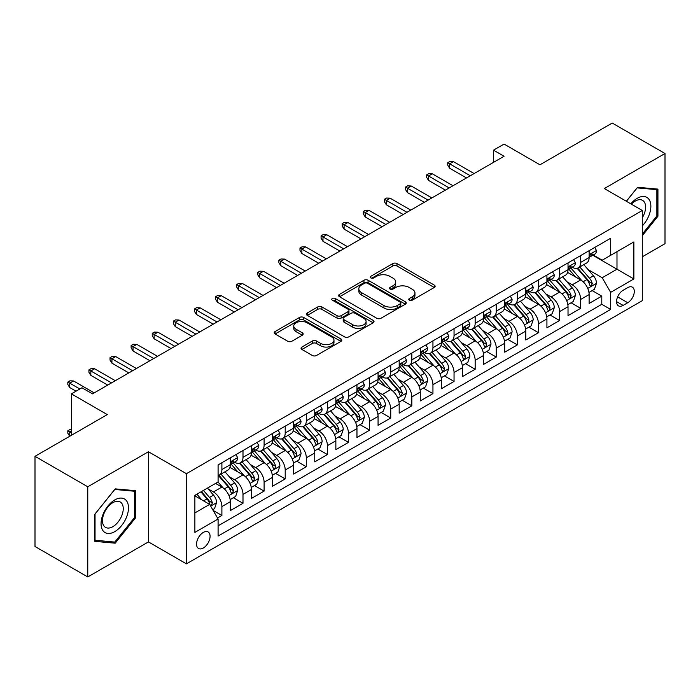 <?xml version="1.0" encoding="UTF-8"?>
<svg xmlns="http://www.w3.org/2000/svg" width="700" height="700" viewBox="0 0 700 700"><rect width="100%" height="100%" fill="white"/><g stroke="black" fill="none" stroke-linecap="round" stroke-linejoin="round"><path stroke-width="1.05" d="M409.369 300.195A2.047 1.181 0 0 0 412.265 300.195L434.28 287.49A2.931 1.689 0 0 0 435.137 286.291A2.931 1.689 0 0 0 434.28 285.101L396.988 263.567A2.931 1.689 0 0 0 392.849 263.567L370.834 276.273A2.047 1.181 0 0 0 370.23 277.113A2.047 1.181 0 0 0 370.834 277.953A2.047 1.181 0 0 0 373.73 277.953L376.582 276.308A9.371 5.416 0 0 1 389.839 276.308L392.945 278.101A9.371 5.416 0 0 1 395.692 281.925A9.371 5.416 0 0 1 392.945 285.757L390.101 287.402A2.047 1.181 0 0 0 389.498 288.234A2.047 1.181 0 0 0 390.101 289.074A2.047 1.181 0 0 0 392.998 289.074L395.85 287.429A9.371 5.416 0 0 1 409.106 287.429L412.213 289.223A9.371 5.416 0 0 1 414.96 293.055A9.371 5.416 0 0 1 412.213 296.879L409.369 298.524A2.047 1.181 0 0 0 408.765 299.364A2.047 1.181 0 0 0 409.369 300.195L409.369 298.524M203.315 548.012A9.555 5.513 120 0 0 209.554 539.595A9.555 5.513 120 0 0 208.093 531.939A9.555 5.513 120 0 0 203.315 532.411A9.555 5.513 120 0 0 197.076 540.829A9.555 5.513 120 0 0 198.537 548.485A9.555 5.513 120 0 0 203.315 548.012M301.901 347.051A2.931 1.689 0 0 0 301.044 348.25A2.931 1.689 0 0 0 301.901 349.449L312.358 355.486A2.931 1.689 0 0 0 316.505 355.486L340.953 341.373A2.931 1.689 0 0 0 341.81 340.174A2.931 1.689 0 0 0 340.953 338.984L303.66 317.45A2.931 1.689 0 0 0 299.512 317.45L275.074 331.564A2.931 1.689 0 0 0 274.216 332.762A2.931 1.689 0 0 0 275.074 333.953L287.709 341.25A2.931 1.689 0 0 0 291.848 341.25L302.312 335.213A2.931 1.689 0 0 0 303.17 334.014A2.931 1.689 0 0 0 302.312 332.824L296.047 329.201A7.84 4.524 0 0 1 293.755 325.999A7.84 4.524 0 0 1 298.585 321.825A7.84 4.524 0 0 1 307.134 322.805L331.678 336.98A7.84 4.524 0 0 1 333.979 340.174A7.84 4.524 0 0 1 329.14 344.356A7.84 4.524 0 0 1 320.6 343.376L316.505 341.014A2.931 1.689 0 0 0 312.358 341.014L301.901 347.051L301.901 349.449M642.311 256.786L665 243.688L665 153.51L612.238 123.051L539.954 164.789L504.07 144.069L493.517 150.159L504.07 156.258L92.514 393.864L81.961 387.774L71.409 393.864L71.409 435.295M87.763 486.78L87.763 576.949L148.444 541.914L148.444 451.745L87.763 486.78L35 456.312L107.284 414.584L71.409 393.864M148.444 451.745L186.436 473.681L642.311 210.481L642.311 300.65L186.436 563.85L186.436 473.681M665 153.51L604.319 188.545L642.311 210.481M376.793 318.29A2.931 1.689 0 0 0 380.931 318.29L405.379 304.176A2.931 1.689 0 0 0 406.236 302.977A2.931 1.689 0 0 0 405.379 301.779L368.086 280.254A2.931 1.689 0 0 0 363.947 280.254L339.5 294.368A2.931 1.689 0 0 0 338.642 295.566A2.931 1.689 0 0 0 339.5 296.756L376.793 318.29M333.174 300.641A2.047 1.181 0 0 1 335.256 300.93L373.126 322.796L348.723 336.884A2.931 1.689 0 0 1 344.575 336.884L307.283 315.359L307.283 312.961A2.931 1.689 0 0 0 306.425 314.16A2.931 1.689 0 0 0 307.283 315.359M307.283 312.961L317.748 306.924A2.931 1.689 0 0 1 321.886 306.924L337.015 315.656A2.931 1.689 0 0 0 341.154 315.656L348.092 311.649A2.931 1.689 0 0 0 348.959 310.45A2.931 1.689 0 0 0 348.092 309.26L332.351 300.169A2.047 1.181 0 0 1 331.748 299.329A2.047 1.181 0 0 1 333.016 298.235A2.047 1.181 0 0 1 335.256 298.489L373.161 320.381A2.931 1.689 0 0 1 374.019 321.58A2.931 1.689 0 0 1 373.161 322.77L373.161 320.381M87.763 576.949L35 546.49L35 456.312M217.508 518L221.891 515.471L213.133 510.423M208.145 488.898L213.447 491.96A11.935 6.895 60 0 1 221.891 506.581L230.335 501.707L230.335 510.597L242.996 503.291L233.389 497.744M229.25 476.709L234.553 479.771A11.935 6.895 60 0 1 242.996 494.392L251.44 489.519L251.44 498.418L264.101 491.102L254.494 485.564M250.355 464.529L255.657 467.591A11.935 6.895 60 0 1 264.101 482.213L272.545 477.339L272.545 486.229L285.206 478.923L275.599 473.375M271.469 452.34L276.762 455.403A11.935 6.895 60 0 1 285.206 470.024L293.65 465.15L293.65 474.049L306.311 466.734L296.713 461.186M292.574 440.16L297.868 443.214A11.935 6.895 60 0 1 306.311 457.835L314.755 452.961L314.755 461.86L327.416 454.545L317.817 449.006M313.679 427.971L318.973 431.034A11.935 6.895 60 0 1 327.416 445.655L335.86 440.781L335.86 449.671L348.521 442.365L338.922 436.817M334.784 415.791L340.078 418.845A11.935 6.895 60 0 1 348.521 433.466L356.965 428.592L356.965 437.491L369.626 430.176L360.027 424.637M355.889 403.602L361.183 406.665A11.935 6.895 60 0 1 369.626 421.286L378.07 416.412L378.07 425.303L390.731 417.996L381.132 412.449M376.994 391.414L382.287 394.476A11.935 6.895 60 0 1 390.731 409.098L399.175 404.224L399.175 413.123L411.836 405.808L402.238 400.26M398.099 379.234L403.401 382.287A11.935 6.895 60 0 1 411.836 396.918L420.28 392.035L420.28 400.934L432.941 393.627L423.342 388.08M419.204 367.045L424.506 370.108A11.935 6.895 60 0 1 432.941 384.729L441.385 379.855L441.385 388.745L454.046 381.439L444.447 375.891M440.309 354.865L445.611 357.919A11.935 6.895 60 0 1 454.046 372.54L462.49 367.666L462.49 376.565L475.16 369.25L465.552 363.711M461.414 342.676L466.716 345.739A11.935 6.895 60 0 1 475.16 360.36L483.595 355.486L483.595 364.376L496.265 357.07L486.657 351.523M482.519 330.488L487.821 333.55A11.935 6.895 60 0 1 496.265 348.171L504.7 343.297L504.7 352.196L517.37 344.881L507.762 339.342M503.624 318.308L508.926 321.361A11.935 6.895 60 0 1 517.37 335.991L525.805 331.118L525.805 340.007L538.475 332.701L528.867 327.154M524.729 306.119L530.031 309.181A11.935 6.895 60 0 1 538.475 323.803L546.919 318.929L546.919 327.828L559.58 320.512L549.972 314.965M545.834 293.939L551.136 296.993A11.935 6.895 60 0 1 559.58 311.614L568.024 306.74L568.024 315.639L580.685 308.324L580.685 299.434A11.935 6.895 -120 0 0 572.241 284.812L566.939 281.75M571.077 302.785L580.685 308.324M230.335 501.707A11.935 6.895 -120 0 0 221.891 487.086L215.556 483.429M251.44 489.519A11.935 6.895 -120 0 0 242.996 474.898L229.941 467.364M272.545 477.339A11.935 6.895 -120 0 0 264.101 462.709L251.046 455.175M293.65 465.15A11.935 6.895 -120 0 0 285.206 450.529L272.151 442.995M314.755 452.961A11.935 6.895 -120 0 0 306.311 438.34L293.256 430.806M335.86 440.781A11.935 6.895 -120 0 0 327.416 426.16L314.361 418.618M356.965 428.592A11.935 6.895 -120 0 0 348.521 413.971L335.466 406.438M378.07 416.412A11.935 6.895 -120 0 0 369.626 401.791L356.58 394.249M399.175 404.224A11.935 6.895 -120 0 0 390.731 389.602L377.685 382.069M420.28 392.035A11.935 6.895 -120 0 0 411.836 377.414L398.79 369.88M441.385 379.855A11.935 6.895 -120 0 0 432.941 365.234L419.895 357.7M462.49 367.666A11.935 6.895 -120 0 0 454.046 353.045L441 345.511M483.595 355.486A11.935 6.895 -120 0 0 475.16 340.865L462.105 333.322M504.7 343.297A11.935 6.895 -120 0 0 496.265 328.676L483.21 321.142M525.805 331.118A11.935 6.895 -120 0 0 517.37 316.488L504.315 308.954M546.919 318.929A11.935 6.895 -120 0 0 538.475 304.308L525.42 296.774M568.024 306.74A11.935 6.895 -120 0 0 559.58 292.119L546.525 284.585M627.751 287.613L623.105 290.29A9.249 5.346 120 0 0 617.059 298.445A9.249 5.346 120 0 0 618.476 305.865A9.249 5.346 120 0 0 623.105 305.401L627.751 302.724A9.249 5.346 120 0 0 633.798 294.569A9.249 5.346 120 0 0 632.371 287.158A9.249 5.346 120 0 0 627.751 287.613M194.871 512.916L209.65 504.385L218.094 519.006L218.094 536.069L610.654 309.426L610.654 292.364L602.21 277.743L588.044 269.561M218.094 519.006L194.871 532.411L194.871 495.373L218.094 481.968L218.094 464.905L610.654 238.263L610.654 255.325L633.867 241.92L633.867 278.959L610.654 292.364M234.439 462.157L234.553 462.227A11.935 6.895 60 0 0 240.52 462.814L248.964 457.94A11.935 6.895 -120 0 0 251.44 452.48L251.44 445.655M255.544 449.977L255.657 450.039A11.935 6.895 60 0 0 261.625 450.634L270.069 445.76A11.935 6.895 -120 0 0 272.545 440.291L272.545 433.466M276.658 437.789L276.762 437.859A11.935 6.895 60 0 0 282.73 438.445L291.174 433.571A11.935 6.895 -120 0 0 293.65 428.102L293.65 421.286M297.762 425.609L297.868 425.67A11.935 6.895 60 0 0 303.835 426.265L312.279 421.391A11.935 6.895 -120 0 0 314.755 415.922L314.755 409.098M318.868 413.42L318.973 413.481A11.935 6.895 60 0 0 324.949 414.076L333.384 409.203A11.935 6.895 -120 0 0 335.86 403.734L335.86 396.909M339.973 401.24L340.078 401.301A11.935 6.895 60 0 0 346.054 401.887L354.489 397.014A11.935 6.895 -120 0 0 356.965 391.554L356.965 384.729M361.078 389.051L361.183 389.113A11.935 6.895 60 0 0 367.159 389.707L375.594 384.834A11.935 6.895 -120 0 0 378.07 379.365L378.07 372.54M382.183 376.863L382.287 376.933A11.935 6.895 60 0 0 388.264 377.519L396.707 372.645A11.935 6.895 -120 0 0 399.175 367.185L399.175 360.36M403.287 364.683L403.401 364.744A11.935 6.895 60 0 0 409.369 365.339L417.812 360.465A11.935 6.895 -120 0 0 420.28 354.996L420.28 348.171M424.392 352.494L424.506 352.555A11.935 6.895 60 0 0 430.474 353.15L438.918 348.276A11.935 6.895 -120 0 0 441.385 342.808L441.385 335.983M445.498 340.314L445.611 340.375A11.935 6.895 60 0 0 451.579 340.961L460.023 336.088A11.935 6.895 -120 0 0 462.49 330.627L462.49 323.803M466.602 328.125L466.716 328.186A11.935 6.895 60 0 0 472.684 328.781L481.127 323.908A11.935 6.895 -120 0 0 483.595 318.439L483.595 311.614M487.707 315.936L487.821 316.006A11.935 6.895 60 0 0 493.789 316.592L502.233 311.719A11.935 6.895 -120 0 0 504.7 306.259L504.7 299.434M508.812 303.756L508.926 303.817A11.935 6.895 60 0 0 514.894 304.412L523.337 299.539A11.935 6.895 -120 0 0 525.805 294.07L525.805 287.245M529.918 291.567L530.031 291.629A11.935 6.895 60 0 0 535.999 292.224L544.442 287.35A11.935 6.895 -120 0 0 546.919 281.881L546.919 275.065M551.023 279.387L551.136 279.449A11.935 6.895 60 0 0 557.104 280.035L565.548 275.161A11.935 6.895 -120 0 0 568.024 269.701L568.024 262.876M218.094 525.831L601.79 304.308L601.79 296.144L589.129 303.45L589.129 294.56A11.935 6.895 -120 0 0 580.685 279.939L567.63 272.396M572.128 267.199L572.241 267.26A11.935 6.895 -120 0 0 578.209 267.855A11.935 6.895 -120 0 0 580.685 262.386L580.685 255.561M578.209 267.855L586.653 262.981A11.935 6.895 -120 0 0 589.129 257.512L589.129 250.688M221.891 462.709L221.891 469.534A11.935 6.895 60 0 1 219.415 475.002A11.935 6.895 60 0 1 218.094 475.484M219.415 475.002L227.859 470.129A11.935 6.895 -120 0 0 230.335 464.66L230.335 457.835M242.996 450.529L242.996 457.354A11.935 6.895 60 0 1 240.52 462.814M264.101 438.34L264.101 445.165A11.935 6.895 60 0 1 261.625 450.634M285.206 426.16L285.206 432.985A11.935 6.895 60 0 1 282.73 438.445M306.311 413.971L306.311 420.796A11.935 6.895 60 0 1 303.835 426.265M327.416 401.783L327.416 408.608A11.935 6.895 60 0 1 324.949 414.076M348.521 389.602L348.521 396.428A11.935 6.895 60 0 1 346.054 401.887M369.626 377.414L369.626 384.239A11.935 6.895 60 0 1 367.159 389.707M390.731 365.234L390.731 372.059A11.935 6.895 60 0 1 388.264 377.519M411.836 353.045L411.836 359.87A11.935 6.895 60 0 1 409.369 365.339M432.941 340.856L432.941 347.681A11.935 6.895 60 0 1 430.474 353.15M454.046 328.676L454.046 335.501A11.935 6.895 60 0 1 451.579 340.961M475.16 316.488L475.16 323.312A11.935 6.895 60 0 1 472.684 328.781M496.265 304.308L496.265 311.132A11.935 6.895 60 0 1 493.789 316.592M517.37 292.119L517.37 298.944A11.935 6.895 60 0 1 514.894 304.412M538.475 279.939L538.475 286.755A11.935 6.895 60 0 1 535.999 292.224M559.58 267.75L559.58 274.575A11.935 6.895 60 0 1 557.104 280.035M559.58 311.614L559.58 320.512M538.475 323.803L538.475 332.701M517.37 335.991L517.37 344.881M496.265 348.171L496.265 357.07M475.16 360.36L475.16 369.25M454.046 372.54L454.046 381.439M432.941 384.729L432.941 393.627M411.836 396.918L411.836 405.808M390.731 409.098L390.731 417.996M369.626 421.286L369.626 430.176M348.521 433.466L348.521 442.365M327.416 445.655L327.416 454.545M306.311 457.835L306.311 466.734M285.206 470.024L285.206 478.923M264.101 482.213L264.101 491.102M242.996 494.392L242.996 503.291M221.891 506.581L221.891 515.471M209.65 504.385L194.871 495.854M602.21 277.743L616.989 269.211L616.989 251.668L633.867 241.92M592.812 255.255L633.867 278.959M593.233 255.01L602.21 260.199L610.654 255.325M148.444 541.914L186.436 563.85M493.517 150.159L493.517 162.347M592.183 290.596L601.79 296.144M601.79 304.308L610.654 309.426M642.311 235.69L657.93 216.256L657.93 189.105L637.56 187.285L626.334 201.25M94.832 541.363L115.203 543.183L135.564 517.843L135.564 490.683L115.203 488.871L94.832 514.202L94.832 541.363M656.871 215.653L657.93 216.256M134.514 517.23L135.564 517.843M113.05 541.94L115.203 543.183M410.183 300.484L412.213 299.311A9.371 5.416 0 0 0 414.96 295.488L414.96 293.055M395.692 281.925L395.692 284.366A9.371 5.416 0 0 1 392.945 288.19L390.915 289.363M434.236 287.507L396.988 266.009A2.931 1.689 0 0 0 392.849 266.009L371.656 278.241M405.335 304.194L368.086 282.686A2.931 1.689 0 0 0 363.947 282.686L339.535 296.783M400.199 303.817A2.047 1.181 0 0 0 400.803 302.977A2.047 1.181 0 0 0 400.199 302.137L367.465 283.246A2.047 1.181 0 0 0 364.569 283.246L361.559 284.979A9.371 5.416 0 0 0 358.82 288.803A9.371 5.416 0 0 0 361.559 292.635L383.933 305.55A9.371 5.416 0 0 0 397.197 305.55L400.199 303.817L400.199 306.25A2.047 1.181 0 0 0 400.803 305.419L400.803 302.977M358.82 288.803L358.82 291.244A9.371 5.416 0 0 0 361.559 295.067L361.559 292.635M400.199 306.25L397.197 307.983A9.371 5.416 0 0 1 383.933 307.983L361.559 295.067M307.326 315.376L317.748 309.365L317.748 306.924M348.959 310.45L348.959 312.891A2.931 1.689 0 0 1 348.092 314.09L341.154 318.098A2.931 1.689 0 0 1 337.015 318.098L321.886 309.365A2.931 1.689 0 0 0 317.748 309.365M352.704 324.713A7.84 4.524 0 0 0 361.244 325.701A7.84 4.524 0 0 0 366.082 321.519A7.84 4.524 0 0 0 363.79 318.316L355.136 313.32A2.931 1.689 0 0 0 350.998 313.32L344.059 317.328A2.931 1.689 0 0 0 343.201 318.526A2.931 1.689 0 0 0 344.059 319.725L352.704 324.713L352.704 327.154A7.84 4.524 0 0 0 361.244 328.134A7.84 4.524 0 0 0 366.082 323.951L366.082 321.519M343.201 318.526L343.201 320.967A2.931 1.689 0 0 0 344.059 322.158L344.059 319.725M352.704 327.154L344.059 322.158M333.979 340.174L333.979 342.615A7.84 4.524 0 0 1 329.14 346.789A7.84 4.524 0 0 1 320.6 345.809L316.505 343.446A2.931 1.689 0 0 0 312.358 343.446L301.936 349.466M293.755 325.999L293.755 328.44A7.84 4.524 0 0 0 296.047 331.642L296.047 329.201M302.277 335.239L296.047 331.642M340.909 341.39L303.66 319.891A2.931 1.689 0 0 0 299.512 319.891L275.109 333.979M588.945 292.469L594.405 289.319L596.514 283.229A7.91 4.567 -120 0 0 593.434 275.8L583.791 264.635M581.858 280.709L570.832 267.942M575.584 276.99L569.188 269.588A18.953 10.946 -120 0 0 568.601 268.922M577.133 268.284L586.889 279.58A7.91 4.567 60 0 1 589.706 285.023L590.284 285.959L591.351 285.81L592.244 283.561A7.91 4.567 -120 0 0 589.418 278.11L579.775 266.945M577.71 268.1L588.192 280.236A4.034 2.328 60 0 1 589.207 281.811L592.244 283.561M594.72 247.459L596.514 250.565A7.91 4.567 60 0 1 594.878 254.065L590.861 256.384A7.91 4.567 -120 0 0 592.244 254.564L592.077 253.864M589.391 256.751L589.418 256.751A7.91 4.567 -120 0 0 590.861 256.384M591.22 253.969L592.244 254.564C591.745 253.374 590.896 253.855 589.706 256.025A7.91 4.567 60 0 1 589.129 257.145M470.304 175.752L449.619 163.809L449.619 168.201L447.72 165.148L447.72 162.715L449.619 163.809L453.416 161.621L474.101 173.556M449.619 168.201L466.506 177.949M447.72 162.715L449.829 161.499L453.416 161.621M642.311 225.881A19.399 11.2 120 0 0 650.606 203.385A19.399 11.2 120 0 0 637.14 198.354A19.399 11.2 120 0 0 630.788 203.822M642.311 217.752A14.691 8.479 120 0 0 642.565 200.366A14.691 8.479 120 0 0 635.215 201.093A14.691 8.479 120 0 0 631.374 204.164M626.378 201.276L637.14 187.889L656.871 189.648L656.871 215.959L642.311 234.071M655.567 188.895L656.871 189.648M126.656 516.836A19.399 11.2 120 0 0 121.643 498.102A19.399 11.2 120 0 0 102.9 514.719A19.399 11.2 120 0 0 107.922 533.461A19.399 11.2 120 0 0 126.656 516.836M121.852 515.471A14.691 8.479 120 0 0 120.199 501.944A14.691 8.479 120 0 0 103.862 513.861A14.691 8.479 120 0 0 105.507 527.389A14.691 8.479 120 0 0 121.852 515.471M95.043 540.33L95.043 514.019L114.782 489.466L134.514 491.234L134.514 517.545L114.782 542.089L94.832 540.207M133.201 490.472L134.514 491.234M567.84 304.649L573.3 301.507L575.409 295.409A7.91 4.567 -120 0 0 572.329 287.98L562.686 276.815M560.753 292.889L549.727 280.131M554.479 289.179L548.082 281.767A18.953 10.946 -120 0 0 547.496 281.111M556.028 280.473L565.784 291.76A7.91 4.567 60 0 1 568.601 297.211L569.179 298.148L570.246 297.999L571.139 295.75A7.91 4.567 -120 0 0 568.312 290.299L558.67 279.134M556.605 280.28L567.087 292.416A4.034 2.328 60 0 1 568.102 293.991L571.139 295.75M546.735 316.838L552.195 313.688L554.304 307.598A7.91 4.567 -120 0 0 551.224 300.169L541.581 289.004M539.648 305.078L528.622 292.32M533.374 301.359L526.977 293.956A18.953 10.946 -120 0 0 526.391 293.3M534.923 292.652L544.679 303.949A7.91 4.567 60 0 1 547.496 309.391L548.074 310.336L549.141 310.179L550.034 307.93A7.91 4.567 -120 0 0 547.207 302.488L537.565 291.322M535.5 292.469L545.983 304.605A4.034 2.328 60 0 1 546.997 306.18L550.034 307.93M525.63 329.026L531.081 325.876L533.199 319.777A7.91 4.567 -120 0 0 530.119 312.358L520.468 301.192M518.543 317.266L507.517 304.5M512.269 313.547L505.873 306.145A18.953 10.946 -120 0 0 505.286 305.48M513.817 304.841L523.574 316.129A7.91 4.567 60 0 1 526.391 321.58L526.969 322.516L528.036 322.368L528.929 320.119A7.91 4.567 -120 0 0 526.102 314.668L516.46 303.502M514.395 304.658L524.869 316.785A4.034 2.328 60 0 1 525.884 318.369L528.929 320.119M504.525 341.206L509.976 338.056L512.094 331.966A7.91 4.567 -120 0 0 509.014 324.537L499.363 313.373M497.438 329.446L486.412 316.689M491.164 325.736L484.767 318.325A18.953 10.946 -120 0 0 484.181 317.669M492.713 317.021L502.469 328.317A7.91 4.567 60 0 1 505.286 333.769L505.864 334.705L506.931 334.556L507.824 332.299A7.91 4.567 -120 0 0 504.998 326.856L495.355 315.691M493.29 316.838L503.764 328.974A4.034 2.328 60 0 1 504.779 330.549L507.824 332.299M573.615 259.648L575.409 262.754A7.91 4.567 60 0 1 573.773 266.254L569.756 268.572A7.91 4.567 -120 0 0 571.139 266.744L570.972 266.044M568.286 268.94L568.312 268.94A7.91 4.567 -120 0 0 569.756 268.572M570.115 266.158L571.139 266.744C570.64 265.554 569.791 266.044 568.601 268.205A7.91 4.567 60 0 1 568.024 269.334M449.199 187.933L428.514 175.998L428.514 180.381L426.615 177.336L426.615 174.895L428.514 175.998L432.311 173.801L452.996 185.745M428.514 180.381L445.392 190.129M426.615 174.895L428.724 173.679L432.311 173.801M552.51 271.828L554.304 274.942A7.91 4.567 60 0 1 552.668 278.442L548.651 280.752A7.91 4.567 -120 0 0 550.034 278.933L549.867 278.233M547.181 281.12L547.207 281.12A7.91 4.567 -120 0 0 548.651 280.752M549.01 278.338L550.034 278.933C549.535 277.743 548.686 278.224 547.496 280.394A7.91 4.567 60 0 1 546.919 281.523M428.094 200.121L407.409 188.178L407.409 192.57L405.51 189.525L405.51 187.084L407.409 188.178L411.206 185.99L431.891 197.925M407.409 192.57L424.287 202.317M405.51 187.084L407.619 185.867L411.206 185.99M531.405 284.016L533.199 287.123A7.91 4.567 60 0 1 531.554 290.623L527.546 292.941A7.91 4.567 -120 0 0 528.929 291.113L528.762 290.412M526.076 293.309L526.102 293.309A7.91 4.567 -120 0 0 527.546 292.941M527.905 290.526L528.929 291.113C528.43 289.922 527.581 290.412 526.391 292.582A7.91 4.567 60 0 1 525.805 293.703M406.989 212.31L386.304 200.366L386.304 204.75L384.405 201.705L384.405 199.273L386.304 200.366L390.101 198.17L410.786 210.114M386.304 204.75L403.183 214.498M384.405 199.273L386.514 198.048L390.101 198.17M510.3 296.205L512.094 299.311A7.91 4.567 60 0 1 510.449 302.811L506.441 305.121A7.91 4.567 -120 0 0 507.824 303.301L507.649 302.601M504.971 305.498L504.998 305.498A7.91 4.567 -120 0 0 506.441 305.121M506.8 302.715L507.824 303.301C507.325 302.111 506.476 302.601 505.286 304.762A7.91 4.567 60 0 1 504.7 305.891M385.875 224.49L365.199 212.555L365.199 216.939L363.3 213.894L363.3 211.452L365.199 212.555L368.996 210.359L389.681 222.303M365.199 216.939L382.078 226.686M363.3 211.452L365.409 210.236L368.996 210.359M483.42 353.395L488.871 350.245L490.98 344.155A7.91 4.567 -120 0 0 487.9 336.726L478.258 325.561M476.332 341.635L465.308 328.869M470.059 337.916L463.662 330.514A18.953 10.946 -120 0 0 463.076 329.849M471.608 329.21L481.364 340.498A7.91 4.567 60 0 1 484.181 345.949L484.759 346.885L485.826 346.736L486.71 344.488A7.91 4.567 -120 0 0 483.892 339.036L474.25 327.871M472.185 329.026L482.659 341.162A4.034 2.328 60 0 1 483.674 342.738L486.71 344.488M489.195 308.385L490.98 311.491A7.91 4.567 60 0 1 489.344 314.991L485.336 317.31A7.91 4.567 -120 0 0 486.71 315.49L486.544 314.781M483.866 317.678L483.892 317.678A7.91 4.567 -120 0 0 485.336 317.31M485.695 314.895L486.71 315.49C486.22 314.291 485.371 314.781 484.181 316.951A7.91 4.567 60 0 1 483.595 318.071M364.77 236.679L344.094 224.735L344.094 229.119L342.195 226.074L342.195 223.641L344.094 224.735L347.891 222.539L368.576 234.483M344.094 229.119L360.973 238.875M342.195 223.641L344.304 222.425L347.891 222.539M462.315 365.575L467.766 362.425L469.875 356.335A7.91 4.567 -120 0 0 466.795 348.906L457.153 337.741M455.227 353.815L444.203 341.058M448.954 350.105L442.558 342.694A18.953 10.946 -120 0 0 441.971 342.037M450.502 341.39L460.259 352.686A7.91 4.567 60 0 1 463.076 358.137L463.654 359.074L464.721 358.925L465.605 356.676A7.91 4.567 -120 0 0 462.787 351.225L453.145 340.06M451.071 341.206L461.554 353.342A4.034 2.328 60 0 1 462.569 354.918L465.605 356.676M441.21 377.764L446.661 374.614L448.77 368.524A7.91 4.567 -120 0 0 445.69 361.095L436.047 349.93M434.114 366.004L423.098 353.246M427.849 362.285L421.453 354.882A18.953 10.946 -120 0 0 420.858 354.226M429.398 353.579L439.154 364.875A7.91 4.567 60 0 1 441.971 370.317L442.549 371.262L443.616 371.105L444.5 368.856A7.91 4.567 -120 0 0 441.683 363.414L432.04 352.249M429.966 353.395L440.449 365.531A4.034 2.328 60 0 1 441.464 367.106L444.5 368.856M420.105 389.953L425.556 386.803L427.665 380.704A7.91 4.567 -120 0 0 424.585 373.284L414.942 362.119M413.009 378.192L401.993 365.426M406.744 374.474L400.348 367.071A18.953 10.946 -120 0 0 399.752 366.406M408.293 365.767L418.049 377.055A7.91 4.567 60 0 1 420.866 382.506L421.444 383.442L422.511 383.294L423.395 381.045A7.91 4.567 -120 0 0 420.578 375.594L410.935 364.429M408.861 365.584L419.344 377.711A4.034 2.328 60 0 1 420.359 379.286L423.395 381.045M399 402.132L404.451 398.983L406.56 392.892A7.91 4.567 -120 0 0 403.48 385.464L393.838 374.299M391.904 390.373L380.887 377.615M385.639 386.654L379.234 379.251A18.953 10.946 -120 0 0 378.648 378.595M387.188 377.947L396.935 389.244A7.91 4.567 60 0 1 399.761 394.695L400.339 395.631L401.406 395.483L402.29 393.225A7.91 4.567 -120 0 0 399.473 387.783L389.83 376.618M387.756 377.764L398.239 389.9A4.034 2.328 60 0 1 399.254 391.475L402.29 393.225M377.895 414.321L383.346 411.171L385.455 405.072A7.91 4.567 -120 0 0 382.375 397.652L372.733 386.488M370.799 402.561L359.783 389.795M364.525 398.842L358.129 391.44A18.953 10.946 -120 0 0 357.543 390.775M366.082 390.136L375.83 401.424A7.91 4.567 60 0 1 378.656 406.875L379.225 407.811L380.301 407.662L381.185 405.414A7.91 4.567 -120 0 0 378.368 399.963L368.725 388.797M366.651 389.953L377.134 402.089A4.034 2.328 60 0 1 378.149 403.664L381.185 405.414M468.081 320.574L469.875 323.68A7.91 4.567 60 0 1 468.239 327.18L464.231 329.49A7.91 4.567 -120 0 0 465.605 327.67L465.439 326.97M462.752 329.866L462.787 329.866A7.91 4.567 -120 0 0 464.231 329.49M464.59 327.084L465.605 327.67C465.115 326.48 464.266 326.97 463.076 329.131A7.91 4.567 60 0 1 462.49 330.26M343.665 248.859L322.989 236.924L322.989 241.307L321.081 238.263L321.081 235.821L322.989 236.924L326.786 234.727L347.471 246.671M322.989 241.307L339.868 251.055M321.081 235.821L323.199 234.605L326.786 234.727M446.976 332.754L448.77 335.869A7.91 4.567 60 0 1 447.134 339.36L443.126 341.679A7.91 4.567 -120 0 0 444.5 339.859L444.334 339.159M441.648 342.046L441.683 342.046A7.91 4.567 -120 0 0 443.126 341.679M443.485 339.264L444.5 339.859C444.001 338.669 443.161 339.15 441.971 341.32A7.91 4.567 60 0 1 441.385 342.449M322.56 261.047L301.884 249.104L301.884 253.496L299.976 250.443L299.976 248.01L301.884 249.104L305.681 246.916L326.358 258.851M301.884 253.496L318.762 263.244M299.976 248.01L302.094 246.794L305.681 246.916M425.871 344.942L427.665 348.049A7.91 4.567 60 0 1 426.029 351.549L422.021 353.868A7.91 4.567 -120 0 0 423.395 352.039L423.229 351.339M420.543 354.235L420.578 354.235A7.91 4.567 -120 0 0 422.021 353.868M422.38 351.453L423.395 352.039C422.896 350.849 422.056 351.339 420.866 353.509A7.91 4.567 60 0 1 420.28 354.629M301.455 273.236L280.77 261.293L280.77 265.676L278.871 262.631L278.871 260.199L280.77 261.293L284.576 259.096L305.252 271.04M280.77 265.676L297.658 275.424M278.871 260.199L280.989 258.974L284.576 259.096M404.766 357.131L406.56 360.238A7.91 4.567 60 0 1 404.924 363.738L400.916 366.047A7.91 4.567 -120 0 0 402.29 364.227L402.124 363.527M399.438 366.424L399.473 366.424A7.91 4.567 -120 0 0 400.916 366.047M401.266 363.641L402.29 364.227C401.791 363.037 400.951 363.527 399.761 365.689A7.91 4.567 60 0 1 399.175 366.817M280.35 285.416L259.665 273.473L259.665 277.865L257.766 274.82L257.766 272.379L259.665 273.473L263.471 271.285L284.148 283.229M259.665 277.865L276.553 287.613M257.766 272.379L259.884 271.162L263.471 271.285M383.661 369.311L385.455 372.418A7.91 4.567 60 0 1 383.819 375.918L379.811 378.236A7.91 4.567 -120 0 0 381.185 376.416L381.019 375.707M378.332 378.604L378.368 378.604A7.91 4.567 -120 0 0 379.811 378.236M380.161 375.821L381.185 376.416C380.686 375.217 379.846 375.707 378.656 377.877A7.91 4.567 60 0 1 378.07 378.998M259.245 297.605L238.56 285.661L238.56 290.045L236.661 287L236.661 284.567L238.56 285.661L242.358 283.465L263.043 295.409M238.56 290.045L255.447 299.793M236.661 284.567L238.77 283.342L242.358 283.465M356.79 426.501L362.241 423.351L364.35 417.261A7.91 4.567 -120 0 0 361.27 409.832L351.627 398.668M349.694 414.741L338.678 401.984M343.42 411.031L337.024 403.62A18.953 10.946 -120 0 0 336.438 402.964M344.977 402.316L354.725 413.613A7.91 4.567 60 0 1 357.551 419.064L358.12 420L359.196 419.851L360.08 417.602A7.91 4.567 -120 0 0 357.262 412.151L347.62 400.986M345.546 402.132L356.029 414.269A4.034 2.328 60 0 1 357.044 415.844L360.08 417.602M362.556 381.5L364.35 384.606A7.91 4.567 60 0 1 362.714 388.106L358.706 390.416A7.91 4.567 -120 0 0 360.08 388.596L359.914 387.896M357.227 390.793L357.262 390.793A7.91 4.567 -120 0 0 358.706 390.416M359.056 388.01L360.08 388.596C359.581 387.406 358.741 387.896 357.551 390.058A7.91 4.567 60 0 1 356.965 391.186M238.14 309.785L217.455 297.85L217.455 302.234L215.556 299.189L215.556 296.748L217.455 297.85L221.252 295.654L241.938 307.598M217.455 302.234L234.343 311.981M215.556 296.748L217.665 295.531L221.252 295.654M335.685 438.69L341.136 435.54L343.245 429.45A7.91 4.567 -120 0 0 340.165 422.021L330.523 410.856M328.589 426.93L317.572 414.172M322.315 423.211L315.919 415.809A18.953 10.946 -120 0 0 315.332 415.144M323.873 414.505L333.62 425.801A7.91 4.567 60 0 1 336.446 431.244L337.015 432.18L338.082 432.031L338.975 429.783A7.91 4.567 -120 0 0 336.158 424.331L326.515 413.175M324.441 414.321L334.924 426.457A4.034 2.328 60 0 1 335.939 428.033L338.975 429.783M341.451 393.68L343.245 396.786A7.91 4.567 60 0 1 341.609 400.286L337.601 402.605A7.91 4.567 -120 0 0 338.975 400.785L338.809 400.085M336.123 402.973L336.158 402.973A7.91 4.567 -120 0 0 337.601 402.605M337.951 400.19L338.975 400.785C338.476 399.595 337.636 400.076 336.446 402.246A7.91 4.567 60 0 1 335.86 403.375M217.035 321.974L196.35 310.03L196.35 314.422L194.451 311.369L194.451 308.936L196.35 310.03L200.148 307.842L220.832 319.777M196.35 314.422L213.237 324.17M194.451 308.936L196.56 307.72L200.148 307.842M314.58 450.87L320.031 447.729L322.14 441.63A7.91 4.567 -120 0 0 319.06 434.201L309.418 423.045M307.484 439.11L296.467 426.352M301.21 435.4L294.814 427.989A18.953 10.946 -120 0 0 294.227 427.332M302.767 426.694L312.515 437.981A7.91 4.567 60 0 1 315.341 443.433L315.91 444.369L316.977 444.22L317.87 441.971A7.91 4.567 -120 0 0 315.053 436.52L305.41 425.355M303.336 426.51L313.819 438.637A4.034 2.328 60 0 1 314.834 440.213L317.87 441.971M320.346 405.869L322.14 408.975A7.91 4.567 60 0 1 320.504 412.475L316.496 414.794A7.91 4.567 -120 0 0 317.87 412.965L317.704 412.265M315.017 415.161L315.053 415.161A7.91 4.567 -120 0 0 316.496 414.794M316.846 412.379L317.87 412.965C317.371 411.775 316.531 412.265 315.341 414.426A7.91 4.567 60 0 1 314.755 415.555M195.93 334.162L175.245 322.219L175.245 326.602L173.346 323.558L173.346 321.125L175.245 322.219L179.043 320.023L199.727 331.966M175.245 326.602L192.133 336.35M173.346 321.125L175.455 319.9L179.043 320.023M293.475 463.059L298.926 459.909L301.035 453.819A7.91 4.567 -120 0 0 297.955 446.39L288.312 435.225M286.379 451.299L275.354 438.541M280.105 447.58L273.709 440.178A18.953 10.946 -120 0 0 273.123 439.521M281.654 438.874L291.41 450.17A7.91 4.567 60 0 1 294.227 455.613L294.805 456.558L295.873 456.4L296.765 454.151A7.91 4.567 -120 0 0 293.947 448.709L284.305 437.544M282.231 438.69L292.714 450.826A4.034 2.328 60 0 1 293.729 452.401L296.765 454.151M299.241 418.058L301.035 421.164A7.91 4.567 60 0 1 299.399 424.664L295.391 426.974A7.91 4.567 -120 0 0 296.765 425.154L296.599 424.454M293.912 427.35L293.947 427.35A7.91 4.567 -120 0 0 295.391 426.974M295.741 424.567L296.765 425.154C296.266 423.964 295.426 424.445 294.227 426.615A7.91 4.567 60 0 1 293.65 427.744M174.825 346.342L154.14 334.399L154.14 338.791L152.241 335.746L152.241 333.305L154.14 334.399L157.938 332.211L178.623 344.146M154.14 338.791L171.028 348.539M152.241 333.305L154.35 332.089L157.938 332.211M272.361 475.248L277.821 472.097L279.93 465.999A7.91 4.567 -120 0 0 276.85 458.579L267.207 447.414M265.274 463.488L254.249 450.721M259 459.769L252.604 452.366A18.953 10.946 -120 0 0 252.017 451.701M260.549 451.062L270.305 462.35A7.91 4.567 60 0 1 273.123 467.801L273.7 468.738L274.767 468.589L275.66 466.34A7.91 4.567 -120 0 0 272.842 460.889L263.191 449.724M261.126 450.879L271.609 463.006A4.034 2.328 60 0 1 272.624 464.59L275.66 466.34M278.136 430.238L279.93 433.344A7.91 4.567 60 0 1 278.294 436.844L274.277 439.162A7.91 4.567 -120 0 0 275.66 437.342L275.494 436.634M272.808 439.53L272.842 439.53A7.91 4.567 -120 0 0 274.277 439.162M274.636 436.748L275.66 437.342C275.161 436.144 274.321 436.634 273.123 438.804A7.91 4.567 60 0 1 272.545 439.924M153.72 358.531L133.035 346.588L133.035 350.971L131.136 347.926L131.136 345.494L133.035 346.588L136.832 344.391L157.518 356.335M133.035 350.971L149.923 360.719M131.136 345.494L133.245 344.269L136.832 344.391M251.256 487.427L256.716 484.278L258.825 478.188A7.91 4.567 -120 0 0 255.745 470.759L246.102 459.594M244.169 475.668L233.144 462.91M237.895 471.957L231.499 464.546A18.953 10.946 -120 0 0 230.912 463.89M239.444 463.242L249.2 474.539A7.91 4.567 60 0 1 252.017 479.99L252.595 480.926L253.662 480.778L254.555 478.529A7.91 4.567 -120 0 0 251.729 473.077L242.086 461.912M240.021 463.059L250.504 475.195A4.034 2.328 60 0 1 251.519 476.77L254.555 478.529M257.031 442.426L258.825 445.533A7.91 4.567 60 0 1 257.189 449.032L253.172 451.343A7.91 4.567 -120 0 0 254.555 449.523L254.389 448.823M251.703 451.719L251.729 451.719A7.91 4.567 -120 0 0 253.172 451.343M253.531 448.936L254.555 449.523C254.056 448.332 253.207 448.823 252.017 450.984A7.91 4.567 60 0 1 251.44 452.113M132.615 370.711L111.93 358.776L111.93 363.16L110.031 360.115L110.031 357.674L111.93 358.776L115.727 356.58L136.412 368.524M111.93 363.16L128.817 372.908M110.031 357.674L112.14 356.457L115.727 356.58M230.151 499.616L235.611 496.466L237.72 490.376A7.91 4.567 -120 0 0 234.64 482.948L224.998 471.782M223.064 487.856L218.015 482.011M216.79 484.137L215.968 483.192M218.339 475.431L228.095 486.727A7.91 4.567 60 0 1 230.912 492.17L231.49 493.106L232.557 492.957L233.45 490.709A7.91 4.567 -120 0 0 230.624 485.258L220.981 474.093M218.916 475.248L229.399 487.384A4.034 2.328 60 0 1 230.414 488.959L233.45 490.709M212.713 509.688L214.506 508.655L216.615 502.556A7.91 4.567 -120 0 0 213.535 495.127L207.463 488.101M201.793 499.852L196.91 494.191M195.685 496.326L194.871 495.39M200.918 491.881L206.99 498.907A7.91 4.567 60 0 1 209.808 504.359L210.385 505.295L211.452 505.146L212.345 502.898A7.91 4.567 -120 0 0 209.519 497.446L203.455 490.42M201.407 491.601L208.294 499.564A4.034 2.328 60 0 1 209.309 501.139L212.345 502.898M71.409 430.911L69.72 431.882L71.409 432.863M67.821 430.789L69.72 431.882L69.72 436.266L67.821 433.221L67.821 430.789L69.93 429.572L71.409 429.616M235.926 454.606L237.72 457.713A7.91 4.567 60 0 1 236.084 461.213L232.068 463.531A7.91 4.567 -120 0 0 233.45 461.711L233.284 461.011M230.598 463.899L230.624 463.899A7.91 4.567 -120 0 0 232.068 463.531M232.426 461.116L233.45 461.711C232.951 460.521 232.102 461.002 230.912 463.173A7.91 4.567 60 0 1 230.335 464.293M111.51 382.9L90.825 370.956L90.825 375.349L88.926 372.295L88.926 369.863L90.825 370.956L94.623 368.769L115.308 380.704M90.825 375.349L107.712 385.096M88.926 369.863L91.035 368.646L94.623 368.769M79.853 388.99L69.72 383.145L69.72 387.529L67.821 384.484L67.821 382.043L69.72 383.145L73.517 380.949L94.203 392.892M69.72 387.529L76.046 391.186M67.821 382.043L69.93 380.826L73.517 380.949M213.447 491.96L221.891 487.086M234.553 479.771L242.996 474.898M255.657 467.591L264.101 462.709M276.762 455.403L285.206 450.529M297.868 443.214L306.311 438.34M318.973 431.034L327.416 426.16M340.078 418.845L348.521 413.971M361.183 406.665L369.626 401.791M382.287 394.476L390.731 389.602M403.401 382.287L411.836 377.414M424.506 370.108L432.941 365.234M445.611 357.919L454.046 353.045M466.716 345.739L475.16 340.865M487.821 333.55L496.265 328.676M508.926 321.361L517.37 316.488M530.031 309.181L538.475 304.308M551.136 296.993L559.58 292.119M572.241 284.812L580.685 279.939M580.685 262.386L589.129 257.512M221.891 469.534L230.335 464.66M242.996 457.354L251.44 452.48M264.101 445.165L272.545 440.291M285.206 432.985L293.65 428.102M306.311 420.796L314.755 415.922M327.416 408.608L335.86 403.734M348.521 396.428L356.965 391.554M369.626 384.239L378.07 379.365M390.731 372.059L399.175 367.185M411.836 359.87L420.28 354.996M432.941 347.681L441.385 342.808M454.046 335.501L462.49 330.627M475.16 323.312L483.595 318.439M496.265 311.132L504.7 306.259M517.37 298.944L525.805 294.07M538.475 286.755L546.919 281.881M559.58 274.575L568.024 269.701M580.685 299.434L589.129 294.56M617.628 296.879L627.751 302.724M616.56 301.621L623.105 305.401M412.213 299.311L412.213 296.879M390.101 289.074L390.101 287.402M392.945 288.19L392.945 285.757M370.834 277.953L370.834 276.273M392.849 266.009L392.849 263.567M396.988 266.009L396.988 263.567M434.28 287.49L434.28 285.101M339.5 296.756L339.5 294.368M363.947 282.686L363.947 280.254M368.086 282.686L368.086 280.254M405.379 304.176L405.379 301.779M383.933 307.983L383.933 305.55M397.197 307.983L397.197 305.55M321.886 309.365L321.886 306.924M337.015 318.098L337.015 315.656M341.154 318.098L341.154 315.656M348.092 314.09L348.092 311.649M335.256 300.93L335.256 298.489M312.358 343.446L312.358 341.014M316.505 343.446L316.505 341.014M320.6 345.809L320.6 343.376M302.312 335.213L302.312 332.824M275.074 333.953L275.074 331.564M299.512 319.891L299.512 317.45M303.66 319.891L303.66 317.45M340.953 341.373L340.953 338.984M587.746 288.409L596.461 283.377M589.418 278.11L593.434 275.8M583.117 281.75L586.889 279.58M596.461 250.477L589.129 254.713M566.633 300.598L575.356 295.566M568.312 290.299L572.329 287.98M562.012 293.939L565.784 291.76M545.528 312.777L554.251 307.746M547.207 302.488L551.224 300.169M540.907 306.127L544.679 303.949M524.423 324.966L533.146 319.935M526.102 314.668L530.119 312.358M519.803 318.308L523.574 316.129M503.317 337.155L512.041 332.115M504.998 326.856L509.014 324.537M498.698 330.496L502.469 328.317M575.356 262.666L568.024 266.901M554.251 274.846L546.919 279.081M533.146 287.035L525.805 291.27M512.041 299.215L504.7 303.45M482.213 349.335L490.936 344.304M483.892 339.036L487.9 336.726M477.593 342.676L481.364 340.498M490.936 311.404L483.595 315.639M461.108 361.524L469.823 356.493M462.787 351.225L466.795 348.906M456.488 354.865L460.259 352.686M440.002 373.704L448.718 368.672M441.683 363.414L445.69 361.095M435.374 367.054L439.154 364.875M418.898 385.892L427.613 380.861M420.578 375.594L424.585 373.284M414.269 379.234L418.049 377.055M397.793 398.081L406.507 393.041M399.473 387.783L403.48 385.464M393.164 391.422L396.935 389.244M376.688 410.261L385.402 405.23M378.368 399.963L382.375 397.652M372.059 403.602L375.83 401.424M469.823 323.592L462.49 327.819M448.718 335.773L441.385 340.007M427.613 347.961L420.28 352.196M406.507 360.141L399.175 364.376M385.402 372.33L378.07 376.565M355.582 422.45L364.297 417.419M357.262 412.151L361.27 409.832M350.954 415.791L354.725 413.613M364.297 384.51L356.965 388.745M334.477 434.63L343.192 429.599M336.158 424.331L340.165 422.021M329.849 427.98L333.62 425.801M343.192 396.699L335.86 400.934M313.373 446.819L322.088 441.787M315.053 436.52L319.06 434.201M308.744 440.16L312.515 437.981M322.088 408.887L314.755 413.123M292.267 459.008L300.983 453.968M293.947 448.709L297.955 446.39M287.639 452.349L291.41 450.17M300.983 421.067L293.65 425.303M271.162 471.188L279.877 466.156M272.842 460.889L276.85 458.579M266.534 464.529L270.305 462.35M279.877 433.256L272.545 437.491M250.057 483.376L258.773 478.336M251.729 473.077L255.745 470.759M245.429 476.718L249.2 474.539M258.773 445.436L251.44 449.671M228.944 495.556L237.668 490.525M230.624 485.258L234.64 482.948M224.324 488.898L228.095 486.727M210.648 506.126L216.562 502.714M209.519 497.446L213.535 495.127M203.577 500.876L206.99 498.907M237.668 457.625L230.335 461.86"/></g></svg>
